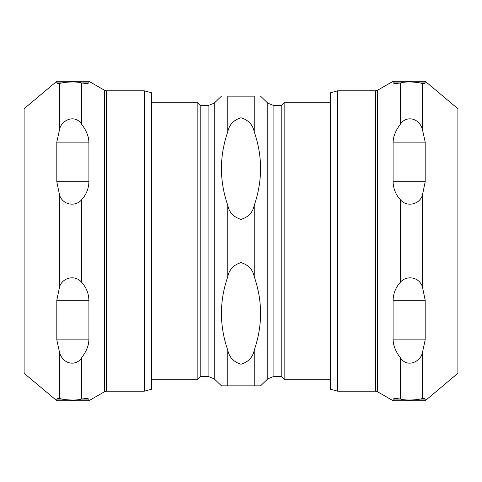 <?xml version="1.0" encoding="UTF-8"?>
<svg xmlns="http://www.w3.org/2000/svg" width="482" height="482" viewBox="0 0 482 482"><rect width="100%" height="100%" fill="white"/><g stroke="black" fill="none" stroke-linecap="round" stroke-linejoin="round"><path stroke-width="0.72" d="M337.695 391.191L337.695 90.809L330.58 92.713L330.58 389.287L337.695 391.191L375.562 391.191L375.562 90.809L377.466 90.297L377.466 391.703L393.089 400.723L393.089 399.072L394.987 398.319L400.554 399.072C405.633 400.765 418.406 399.952 422.328 398.5L423.883 398.319L425.19 399.072L425.19 400.723L457.9 373.273L457.9 108.727L425.19 81.277L425.19 82.928L423.883 83.681L422.328 83.5C418.96 82.277 406.579 81.054 400.554 82.928L394.987 83.681L393.089 82.928L393.089 81.277L425.19 81.277M393.089 181.774L393.089 142.148C393.318 136.171 395.806 130.128 400.554 124.019C405.627 115.975 418.34 117.012 422.328 128.947L425.19 142.148L425.19 181.774L422.328 195.559C418.985 204.916 406.537 207.097 400.554 199.91C395.806 194.8 393.318 188.757 393.089 181.774L425.19 181.774M393.089 339.852L393.089 300.226C393.318 293.243 395.806 287.2 400.554 282.091C405.621 275.746 418.328 275.963 422.328 286.441L425.19 300.226L425.19 339.852L422.328 353.053C420.268 361.916 407.049 368.025 400.554 357.981C395.806 351.872 393.318 345.829 393.089 339.852L425.19 339.852M56.81 81.277L88.911 81.277L88.911 82.928L87.013 83.681L81.446 82.928C76.379 81.241 63.678 82.03 59.672 83.5L58.117 83.681L56.81 82.928L56.81 81.277L24.1 108.727L24.1 373.273L56.81 400.723L56.81 399.072L58.117 398.319L59.672 398.5C62.762 399.674 75.602 400.976 81.446 399.072L87.013 398.319L88.911 399.072L88.911 400.723L104.534 391.703L106.438 391.191L144.305 391.191L144.305 90.809L151.42 92.713L151.42 389.287L144.305 391.191M88.911 300.226L88.911 339.852C88.682 345.829 86.194 351.872 81.446 357.981C76.373 366.025 63.66 364.988 59.672 353.053L56.81 339.852L56.81 300.226L59.672 286.441C63.015 277.084 75.463 274.903 81.446 282.091C86.194 287.2 88.682 293.243 88.911 300.226L56.81 300.226M88.911 142.148L88.911 181.774C88.682 188.757 86.194 194.8 81.446 199.91C76.379 206.254 63.672 206.037 59.672 195.559L56.81 181.774L56.81 142.148L59.672 128.947C61.732 120.084 74.951 113.975 81.446 124.019C86.194 130.128 88.682 136.171 88.911 142.148L56.81 142.148M254.243 131.827C262.666 156.325 262.666 180.822 254.243 205.32C252.791 212.442 248.381 217.135 241 219.394C233.619 217.135 229.209 212.442 227.757 205.32C219.334 180.822 219.334 156.325 227.757 131.827C229.209 124.705 233.619 120.012 241 117.753C248.381 120.012 252.791 124.705 254.243 131.827L254.243 96.147L227.757 96.147C219.334 96.147 219.334 96.147 227.757 96.147C219.334 96.147 219.334 96.147 227.757 96.147L227.757 131.827M254.243 276.68C262.666 301.178 262.666 325.675 254.243 350.173C252.791 357.295 248.381 361.988 241 364.247C233.619 361.988 229.209 357.295 227.757 350.173C219.334 325.675 219.334 301.178 227.757 276.68C229.209 269.558 233.619 264.865 241 262.606C248.381 264.865 252.791 269.558 254.243 276.68L254.243 205.32M151.42 379.756L197.162 379.756L200.211 376.707L208.905 376.707L208.905 105.293L214.201 103.154L214.201 378.846L221.455 385.853L260.545 385.853L267.799 378.846L267.799 103.154L260.545 96.147M254.243 96.147C262.666 96.147 262.666 96.147 254.243 96.147C262.666 96.147 262.666 96.147 254.243 96.147M330.58 379.756L284.838 379.756L284.838 102.244L330.58 102.244M284.838 379.756L281.789 376.707L281.789 105.293L273.095 105.293L267.799 103.154M281.789 376.707L273.095 376.707L273.095 105.293M197.162 379.756L197.162 102.244L151.42 102.244M200.211 376.707L200.211 105.293L197.162 102.244M425.19 142.148L393.089 142.148M425.19 300.226L393.089 300.226M425.19 399.072L419.581 399.072M400.572 399.072L393.089 399.072M422.328 286.441L422.328 195.559M422.328 398.5L422.328 353.053M422.328 128.947L422.328 83.5M400.554 399.072L400.554 357.981M400.554 282.091L400.554 199.91M400.554 124.019L400.554 82.928M425.19 82.928L419.587 82.928M400.572 82.928L393.089 82.928M144.305 90.809L106.438 90.809L106.438 391.191M56.81 399.072L62.413 399.072M81.428 399.072L88.911 399.072M56.81 339.852L88.911 339.852M56.81 181.774L88.911 181.774M59.672 353.053L59.672 398.5M59.672 195.559L59.672 286.441M59.672 83.5L59.672 128.947M81.446 82.928L81.446 124.019M81.446 199.91L81.446 282.091M81.446 357.981L81.446 399.072M56.81 82.928L62.419 82.928M81.428 82.928L88.911 82.928M106.438 90.809L104.534 90.297L104.534 391.703M227.757 385.853L227.757 350.173M227.757 276.68L227.757 205.32M254.243 385.853L254.243 350.173M375.562 90.809L337.695 90.809M425.19 400.723L393.089 400.723M377.466 90.297L393.089 81.277M377.466 391.703L375.562 391.191M56.81 400.723L88.911 400.723M104.534 90.297L88.911 81.277M214.201 103.154L221.455 96.147M273.095 376.707L267.799 378.846M281.789 105.293L284.838 102.244M214.201 378.846L208.905 376.707M208.905 105.293L200.211 105.293"/></g></svg>
